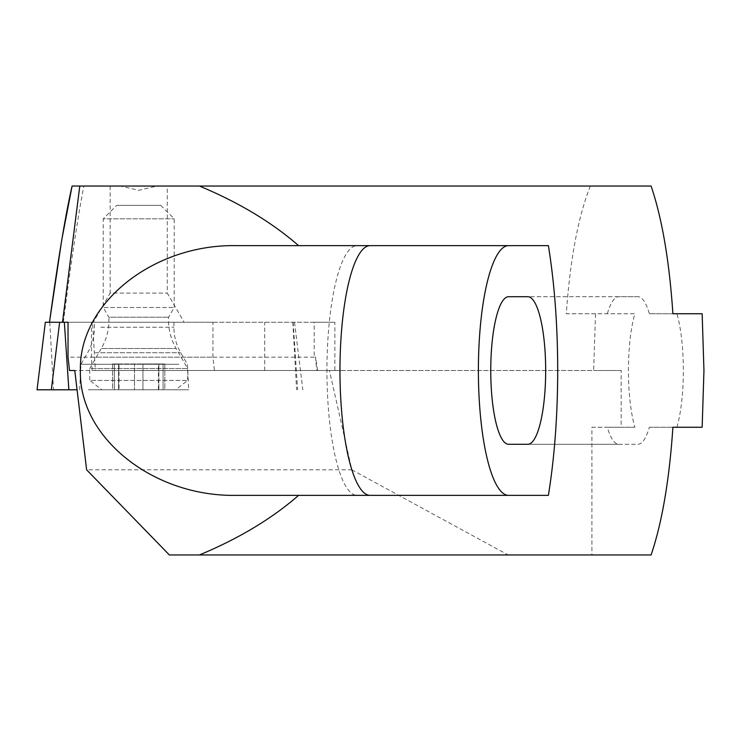 <?xml version="1.0" encoding="UTF-8"?>
<svg xmlns="http://www.w3.org/2000/svg" width="741" height="741" viewBox="0 0 741 741"><rect width="100%" height="100%" fill="white"/><g stroke="black" fill="none" stroke-linecap="round" stroke-linejoin="round"><path stroke-width="0.56" stroke-dasharray="3.71 2.78" d="M119.023 363.97L112.586 363.97L112.586 389.794L119.023 389.794L112.586 389.794L118.579 389.794L112.586 389.794L112.586 363.97L119.023 363.97L119.023 389.794M158.417 389.794L164.845 389.794L158.417 389.794L158.417 363.97L163.094 363.97L158.417 363.97M112.586 363.97L142.948 363.97L112.586 363.97M160.714 205.34L174.191 218.817L174.191 307.496L168.587 317.204A56.761 56.761 0 0 0 176.117 348.502L187.668 368.518L89.763 368.518L101.313 348.502L176.117 348.502L101.313 348.502A56.761 56.761 0 0 0 108.844 317.204L168.587 317.204L108.844 317.204L103.24 307.496L174.191 307.496L103.24 307.496L103.24 218.817L174.191 218.817L103.24 218.817L116.726 205.34L160.714 205.34L116.726 205.34M164.845 363.97L164.845 389.794L158.861 389.794L164.845 389.794L164.845 363.97L158.861 363.97L164.845 363.97M175.608 389.794L101.823 389.794L89.763 380.429L187.668 380.429L89.763 380.429L89.763 368.518L187.668 368.518L187.668 380.429L175.608 389.794L101.823 389.794M134.482 389.794L158.861 389.794L118.579 389.794L134.482 389.794L134.482 363.97L134.482 389.794M158.861 363.97L142.948 363.97L158.861 363.97L158.861 389.794L158.861 363.97M178.813 364.257L80.973 364.257L178.813 364.257M167.503 322.261L94.45 322.261L167.503 322.261M88.438 389.794L188.733 389.794L88.438 389.794M314.184 322.261L334.858 322.261L334.858 370.5L316.74 370.5L315.49 356.949L314.184 357.19L314.184 322.261L45.349 322.261M37.069 389.794L77.073 389.794M548.386 495.368L236.064 495.368M236.064 245.632L357.153 245.632A124.868 30.205 -90 0 0 326.948 370.5A124.868 30.205 -90 0 0 357.153 495.368M92.143 370.5L91.458 357.19L91.458 322.261L212.945 322.261L212.945 357.19L214.418 370.5L92.143 370.5L593.634 370.5L595.532 313.739L634.87 313.739A73.785 17.849 -90 0 0 628.433 370.5A73.785 17.849 -90 0 0 634.87 427.261L607.342 427.261A73.785 17.849 -90 0 0 618.744 444.285L508.604 444.285M649.375 427.261L672.902 427.261L649.375 427.261A73.785 17.849 90 0 1 637.964 444.285L527.824 444.285M702.153 313.739L676.913 313.739A73.785 17.849 -90 0 1 683.35 370.5A73.785 17.849 90 0 1 676.913 427.261L702.153 427.261M157.194 186.037L167.281 186.037L167.281 293.084L184.12 322.261L93.31 322.261L110.159 293.084L167.281 293.084L110.159 293.084L110.159 186.037L120.246 186.037L138.715 190.298L157.194 186.037L651.098 186.037M62.513 322.261L92.56 322.261L95.348 370.5M351.827 469.822L508.15 554.963L591.92 554.963L591.92 427.261L621.162 427.261L621.162 370.5L329.439 370.5L351.827 469.822L86.623 469.822M169.374 554.963L508.15 554.963M591.92 554.963L651.098 554.963M672.902 313.739L649.375 313.739L672.902 313.739M167.281 186.037L110.159 186.037M63.365 322.261C70.812 263.564 77.638 218.16 83.844 186.037L120.246 186.037M83.844 186.037L72.09 186.037M316.74 370.5L69.506 370.5M214.418 370.5L334.858 370.5M621.162 370.5L593.634 370.5M329.439 370.5L74.767 370.5M91.458 322.261L92.56 322.261M212.945 322.261L334.858 322.261M184.12 322.261L93.31 322.261M314.184 357.19L68.033 357.19M91.458 357.19L212.945 357.19M317.63 370.5L315.49 356.949M590.355 186.037C578.267 216.279 570.237 258.85 566.281 313.739L634.87 313.739M595.532 313.739L566.281 313.739M634.87 427.261L621.162 427.261M591.92 427.261L607.342 427.261M618.744 444.285L637.964 444.285M607.342 313.739A73.785 17.849 90 0 1 618.744 296.715L637.964 296.715A73.785 17.849 90 0 1 649.375 313.739M637.964 296.715L527.824 296.715M618.744 296.715L508.604 296.715M357.153 245.632L548.386 245.632M114.346 363.97L114.346 389.794L114.346 363.97M163.094 363.97L163.094 389.794L163.094 363.97M118.579 363.97L118.579 389.794L118.579 363.97M142.948 363.97L142.948 389.794L142.948 363.97M95.126 352.762L180.758 352.762L95.126 352.762M100.859 327.226L173.913 327.226L100.859 327.226M292.862 322.261L296.622 389.794M293.14 322.261L297.65 389.794M49.786 322.261L53.556 389.794M264.722 370.5L264.722 322.261M79.639 389.794L80.973 364.257L87.605 352.762C92.134 344.852 94.413 336.34 94.45 327.226L94.45 322.261M173.913 322.261L173.913 327.226C173.959 336.34 176.238 344.852 180.758 352.762L187.39 364.257L188.733 389.794M294.529 322.261L302.819 389.794"/><path stroke-width="1.11" d="M77.073 389.794L37.05 389.794L45.34 322.261L68.033 322.261L62.513 322.261L79.787 186.037L72.09 186.037C65.551 214.473 58.02 259.878 49.499 322.261M370.185 495.368A124.868 30.205 90 0 1 339.971 370.5A124.868 30.205 90 0 1 370.185 245.632M199.412 554.963C238.759 538.587 271.817 518.719 298.586 495.368L236.064 495.368C152.85 496.766 78.648 437.246 80.389 370.5C78.648 303.754 152.85 244.234 236.064 245.632L298.586 245.632C271.817 222.281 238.759 202.413 199.412 186.037L651.098 186.037C662.074 218.419 669.345 260.989 672.902 313.739L702.153 313.739L703.95 370.5L702.153 427.261L672.902 427.261C669.345 480.011 662.074 522.581 651.098 554.963L169.374 554.963L86.623 469.822L74.767 370.5L69.506 370.5L68.033 357.19L68.033 322.261M508.604 495.368A124.868 30.205 90 0 1 478.39 370.5A124.868 30.205 90 0 1 508.604 245.632M490.755 370.5A73.785 17.849 -90 0 0 508.604 444.285L527.824 444.285A73.785 17.849 -90 0 0 545.672 370.5A73.785 17.849 -90 0 0 527.824 296.715L508.604 296.715A73.785 17.849 -90 0 0 490.755 370.5M676.913 427.261L672.902 427.261M298.586 495.368L548.386 495.368C554.518 457.382 557.63 415.757 557.714 370.5C557.63 325.243 554.518 283.618 548.386 245.632L298.586 245.632M676.913 313.739L672.902 313.739M79.787 186.037L199.412 186.037M49.471 322.261L61.716 240.103L72.09 186.037M64.347 322.261L68.857 389.794M59.623 322.261L51.342 389.794M45.34 322.261L37.05 389.794"/></g></svg>
